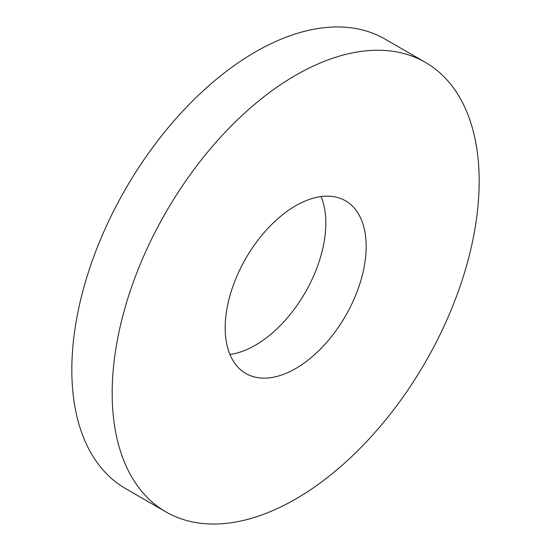 <?xml version="1.0" encoding="UTF-8"?>
<svg xmlns="http://www.w3.org/2000/svg" width="551" height="551" viewBox="0 0 551 551"><rect width="100%" height="100%" fill="white"/><g stroke="black" fill="none" stroke-linecap="round" stroke-linejoin="round"><path stroke-width="0.83" d="M229.925 354.445A99.683 57.552 120 0 0 255.327 345.243A99.683 57.552 120 0 0 321.075 196.555M295.673 368.543A99.683 57.552 120 0 0 360.802 280.7A99.683 57.552 120 0 0 345.518 200.819A99.683 57.552 120 0 0 295.673 205.757A99.683 57.552 120 0 0 230.552 293.6A99.683 57.552 120 0 0 245.836 373.482A99.683 57.552 120 0 0 295.673 368.543M295.673 75.26A259.507 149.831 120 0 0 126.145 303.938A259.507 149.831 120 0 0 165.92 511.886A259.507 149.831 120 0 0 295.673 499.034A259.507 149.831 120 0 0 465.209 270.355A259.507 149.831 120 0 0 425.427 62.408A259.507 149.831 120 0 0 295.673 75.26M425.427 62.408L385.08 39.114A259.507 149.831 120 0 0 255.327 51.966A259.507 149.831 120 0 0 85.791 280.645A259.507 149.831 120 0 0 125.573 488.592L165.92 511.886"/></g></svg>
